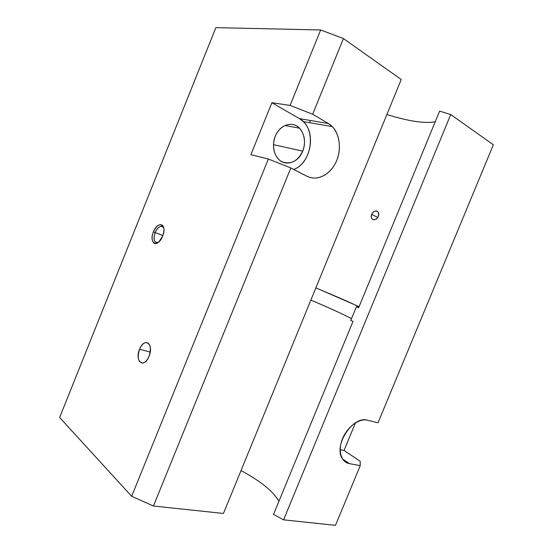 <?xml version="1.0" encoding="UTF-8"?>
<svg xmlns="http://www.w3.org/2000/svg" width="553" height="553" viewBox="0 0 553 553"><rect width="100%" height="100%" fill="white"/><g stroke="black" fill="none" stroke-linecap="round" stroke-linejoin="round"><path stroke-width="0.83" d="M273.479 144.679L302.74 151.156C305.906 142.128 304.821 134.469 299.47 128.172C292.551 120.609 279.638 124.729 275.27 136.266C272.228 144.969 273.141 152.428 278 158.635C285.016 167.047 298.357 162.789 302.74 151.156L273.479 144.679M310.44 120.492L309.549 122.69M315.867 287.864L359.077 306.666L315.867 287.864M358.669 307.662L439.621 111.125L358.669 307.662L356.436 306.728L358.752 307.454L356.436 306.728L350.782 320.457L356.436 306.728L358.669 307.662M435.239 121.771C424.739 123.699 408.626 121.273 386.879 114.506C408.626 121.273 424.739 123.699 435.239 121.771M378.238 216.327C376.192 221.995 369.349 219.845 371.671 214.343C373.869 208.847 380.775 210.852 378.238 216.327C379.206 213.251 378.522 211.467 376.178 210.963C374.236 211.025 372.729 212.152 371.671 214.343L377.678 217.405L371.671 214.343C370.793 217.467 371.554 219.285 373.946 219.804C375.791 219.693 377.222 218.532 378.238 216.327M241.011 470.582C260.781 481.234 273.41 491.493 278.892 501.343C273.41 491.493 260.781 481.234 241.011 470.582M273.521 514.38L353.008 321.404L273.521 514.38L283.578 519.841L450.73 114.554L439.621 111.125L450.73 114.554L283.578 519.841L273.521 514.38M310.855 300.079C330.438 308.422 343.994 314.622 351.508 318.687C343.994 314.622 330.438 308.422 310.855 300.079M359.001 306.853C352.883 303.694 338.498 297.376 315.846 287.906C338.498 297.376 352.883 303.694 359.001 306.853M162.63 236.2C164.386 231.334 164.372 227.732 162.603 225.389C159.506 223.433 156.444 225.596 153.416 231.887L155.137 232.592C157.757 227.159 160.405 225.292 163.08 226.993L163.826 228.237C163.246 226.778 162.299 226.122 160.999 226.253C158.704 226.771 156.748 228.887 155.137 232.592L162.886 235.537L155.137 232.592C153.174 238.813 153.886 242.166 157.273 242.656L158.517 242.235C154.176 243.113 153.05 239.898 155.137 232.592L153.416 231.887C150.015 239.774 153.699 246.901 158.842 241.958L162.63 236.2C157.958 248.338 148.425 243.514 153.416 231.887C157.868 219.997 167.656 224.214 162.63 236.2M139.577 349.275L150.222 352.04L139.577 349.275C137.054 357.826 138.153 362.429 142.881 363.1C145.308 362.464 147.354 360.203 149.027 356.326C151.529 347.726 150.444 343.116 145.764 342.487C143.31 343.123 141.243 345.383 139.577 349.275C144.278 336.708 154.328 343.759 149.027 356.326C144.084 369.141 134.317 361.42 139.577 349.275M401.229 79.494L223.447 513.454L153.43 506.023L131.662 496.29L59.634 417.501L215.857 27.65L59.634 417.501L131.662 496.29L153.43 506.023L290.83 167.953L306.936 176.241C316.717 181.308 329.353 175.336 335.477 163.218C341.685 151.169 340.413 134.897 332.318 126.623L328.406 123.533L299.45 118.639L303.321 121.619C316.544 133.743 310.357 163.55 293.712 169.432C312.438 162.962 316.765 127.625 299.45 118.639L271.896 102.713L250.875 154.702L268.35 159.036L290.83 167.953L268.35 159.036L131.662 496.29L268.35 159.036L250.875 154.702L271.896 102.713L299.45 118.639L328.406 123.533L312.673 114.215L290.076 105.429L271.896 102.713L290.076 105.429L320.664 29.959L215.857 27.65L320.664 29.959L290.076 105.429L312.673 114.215L343.42 38.551L320.664 29.959L343.42 38.551L312.673 114.215L328.406 123.533C338.747 129.602 342.411 146.794 336.736 160.474C331.206 174.23 317.484 181.73 306.936 176.241L290.83 167.953L153.43 506.023L223.447 513.454L401.229 79.494L343.42 38.551L401.229 79.494M350.782 320.457L353.008 321.404L350.782 320.457M335.477 525.35L283.578 519.841L335.477 525.35L360.245 465.647L349.434 463.649C341.001 462.232 337.634 450.453 342.611 438.57C347.471 426.66 359.27 418.082 367.427 420.218L378.017 422.803L493.366 144.748L450.73 114.554L493.366 144.748L378.017 422.803L367.427 420.218C353.056 415.379 333.183 445.552 342.348 458.644C344.042 461.396 346.399 463.061 349.434 463.649L360.245 465.647L360.155 461.223L344.042 450.481L340.199 449.713L344.042 450.481L355.482 422.824L344.042 450.481L360.155 461.223L360.245 465.647L335.477 525.35M342.535 458.949L349.434 463.649L342.535 458.949M275.27 136.266C279.175 126.457 289.26 121.646 296.505 125.884C303.818 129.983 306.618 141.768 302.74 151.156C297.611 161.338 290.684 164.87 281.947 161.746C274.509 158.02 271.253 146.02 275.27 136.266M284.989 125.496L299.47 128.172M162.603 225.389L163.08 226.993M160.999 226.253L163.612 227.269M378.072 211.944L376.178 210.963M148.432 343.206L145.764 342.487M332.318 126.623L303.321 121.619"/></g></svg>
